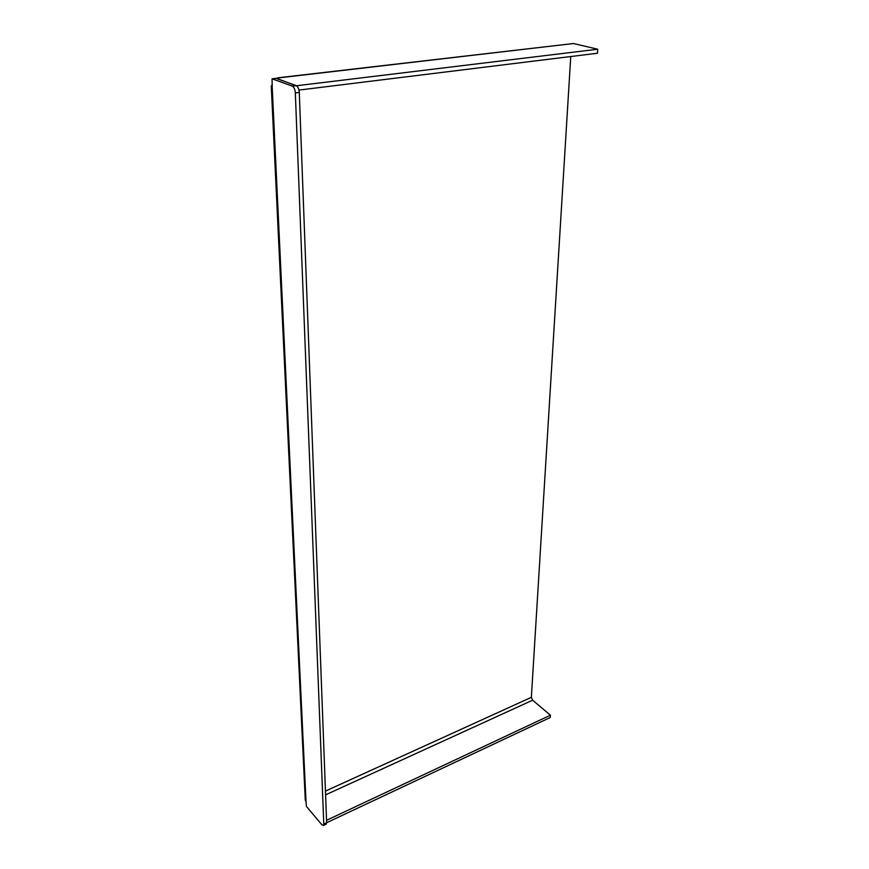 <?xml version="1.0" encoding="UTF-8"?>
<svg xmlns="http://www.w3.org/2000/svg" width="869" height="869" viewBox="0 0 869 869"><rect width="100%" height="100%" fill="white"/><g stroke="black" fill="none" stroke-linecap="round" stroke-linejoin="round"><path stroke-width="1.3" d="M298.979 90.072L597.459 53.237L597.742 49.218L573.431 43.526L278.634 77.906L276.451 78.286L297.079 86.15M597.742 49.218L297.057 85.683M326.548 820.293L550.414 715.198L532.621 700.197L531.361 697.318L570.759 56.528M278.634 77.906L276.929 78.221M277.83 77.808L573.431 43.526M272.345 85.043L271.258 85.857L272.182 86.607L306.029 801.924L305.28 800.077L271.258 85.857M295.33 92.907C295.015 89.344 294.015 87.074 292.321 86.118L272.051 78.797L275.962 78.34L296.286 85.64C297.991 86.596 298.99 88.855 299.284 92.418L295.33 92.907L323.779 824.073L326.635 822.726L326.19 824.149L323.333 825.496L323.779 824.073M299.284 92.418L326.635 822.726L550.251 717.522L550.414 715.198M272.051 78.797L272.182 86.607M306.029 801.924L306.409 806.421L321.812 824.681L323.333 825.496M531.361 697.318L325.451 791.094M292.321 86.118L296.286 85.64M532.621 700.197L325.593 794.853"/></g></svg>
